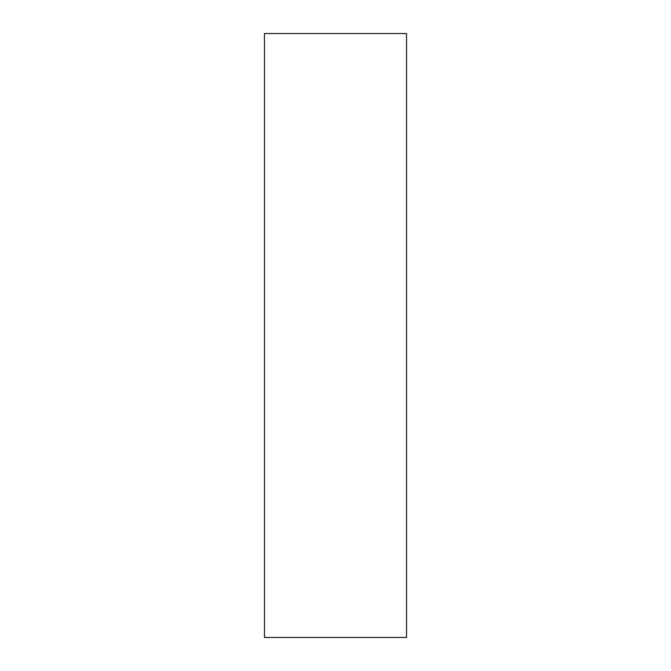 <?xml version="1.0" encoding="UTF-8"?>
<svg xmlns="http://www.w3.org/2000/svg" width="671" height="671" viewBox="0 0 671 671"><rect width="100%" height="100%" fill="white"/><g stroke="black" fill="none" stroke-linecap="round" stroke-linejoin="round"><path stroke-width="1.01" d="M406.551 637.45L406.551 33.55L264.449 33.55L264.449 637.45L406.551 637.45"/></g></svg>
